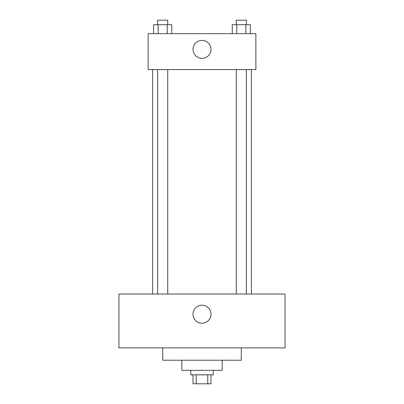<?xml version="1.0" encoding="UTF-8"?>
<svg xmlns="http://www.w3.org/2000/svg" width="404" height="404" viewBox="0 0 404 404"><rect width="100%" height="100%" fill="white"/><g stroke="black" fill="none" stroke-linecap="round" stroke-linejoin="round"><path stroke-width="0.61" d="M207.757 374.821L207.757 383.8L193.021 383.8L193.021 374.821M207.757 383.8L210.979 383.8L210.979 374.821M213.221 370.332L213.221 374.821L190.779 374.821L190.779 370.332M196.243 374.821L196.243 383.8M222.2 360.232L222.2 370.332L181.8 370.332L181.8 360.232M241.269 347.889L241.269 360.232L162.731 360.232L162.731 347.889M285.042 347.889L118.958 347.889L118.958 294.021L285.042 294.021L285.042 347.889M202 305.242A8.979 8.979 0 0 1 209.777 318.711A8.979 8.979 0 0 1 194.223 318.711A8.979 8.979 0 0 1 202 305.242M251.379 69.579L251.379 294.021M236.279 294.021L236.279 69.579M167.721 69.579L167.721 294.021M255.868 69.579L148.132 69.579L148.132 33.668L255.868 33.668L255.868 69.579M210.979 49.379A8.979 8.979 0 0 1 197.511 57.151A8.979 8.979 0 0 1 197.511 41.602A8.979 8.979 0 0 1 210.979 49.379M250.394 33.668L250.394 24.689L232.249 24.689L232.249 33.668M245.859 24.689L245.859 33.668M236.789 24.689L236.789 33.668M236.279 24.689L236.279 20.2L246.369 20.2L246.369 24.689M171.751 33.668L171.751 24.689L153.606 24.689L153.606 33.668M167.211 24.689L167.211 33.668M158.141 24.689L158.141 33.668M157.631 24.689L157.631 20.2L167.721 20.2L167.721 24.689M152.621 69.579L152.621 294.021M246.369 294.021L246.369 69.579M157.631 69.579L157.631 294.021"/></g></svg>
